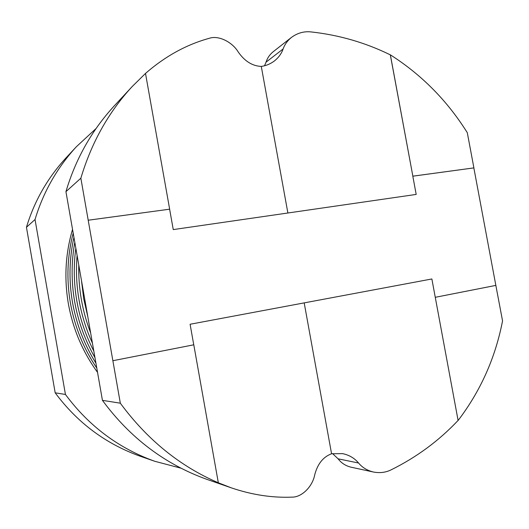 <?xml version="1.0" encoding="UTF-8"?>
<svg xmlns="http://www.w3.org/2000/svg" width="529" height="529" viewBox="0 0 529 529"><rect width="100%" height="100%" fill="white"/><g stroke="black" fill="none" stroke-linecap="round" stroke-linejoin="round"><path stroke-width="0.79" d="M112.849 360.718L193.753 344.809L190.096 324.257L431.869 278.968L435.268 297.311L495.845 285.396L473.845 167.905L412.812 176.19L416.191 194.421L173.254 229.593L169.624 209.186L88.204 220.229L120.328 403.197C147.247 439.711 179.92 466.241 218.332 482.785L231.186 487.804L207.183 479.472C165.028 464.33 130.114 437.952 102.434 400.347L120.328 403.197M390.362 54.837L412.858 176.17L473.898 167.891L467.305 132.719C447.329 100.768 421.679 74.807 390.362 54.837L390.316 54.864C365.387 42.618 338.944 34.967 310.992 31.919C304.03 31.158 297.523 32.99 291.459 37.4C287.452 40.68 284.668 44.535 283.121 48.966C281.448 53.707 278.479 57.747 274.22 61.093C270.266 64.002 265.955 65.781 261.286 66.416C252.379 66.032 244.722 61.252 238.295 52.08C232.185 41.851 218.464 35.145 209.358 38.273C186.42 44.581 165.127 56.299 145.501 73.425L132.164 86.577C108.59 112.095 91.491 142.638 80.858 178.2L65.94 191.657L102.434 400.347M291.459 37.4L273.169 51.743C269.717 54.573 267.343 58.038 266.054 62.138L264.546 65.768M132.164 86.577L114.052 106.104C91.616 130.623 75.574 159.143 65.94 191.657M95.947 128.626L76.282 146.817L65.735 158.191C47.398 178.24 34.299 201.271 26.45 227.265L55.181 392.822C77.333 422.671 105.628 443.791 140.059 456.183L154.719 461.268L180.614 468.092M76.282 146.817C57.033 167.865 43.285 192.106 35.033 219.528L26.45 227.265M35.033 219.528L65.437 394.455L55.181 392.822M65.437 394.455C88.806 425.99 118.562 448.261 154.719 461.268M458.094 420.423L435.268 297.311L458.094 420.423C438.944 440.75 416.647 457.208 391.189 469.812C385.8 472.496 379.875 473.237 373.428 472.027C367.219 470.512 362.266 467.51 358.569 463.014C354.529 458.174 349.233 455.052 342.666 453.644L331.571 453.763C323.199 456.884 317.592 463.88 314.735 474.758C312.553 486.574 301.814 497.346 291.975 497.134C272.078 497.934 251.817 494.827 231.186 487.804M332.529 453.578L338.104 458.828C341.364 463.073 345.655 465.857 350.991 467.173L373.428 472.027M458.147 420.429C480.596 390.951 495.395 357.769 502.55 320.885L495.845 285.396M80.858 178.2L88.204 220.229M331.571 453.763L304.195 302.886M261.286 66.416L287.882 212.995M390.316 54.864L412.858 176.17M435.321 297.305L495.904 285.389M88.231 220.216L169.624 209.186M169.65 209.173L145.501 73.425M112.875 360.718L193.753 344.809M218.332 482.785L193.786 344.802M283.121 48.966L266.054 62.138M358.569 463.014L338.104 458.828M72.539 229.401C65.451 253.536 64.055 278.261 68.34 303.573C72.863 328.859 82.603 351.798 97.548 372.396M73.187 233.11C67.289 255.963 66.363 279.233 70.397 302.925M96.794 368.091C83.417 348.32 74.615 326.605 70.397 302.938M73.928 237.362C69.226 258.727 68.744 280.363 72.493 302.271M95.941 363.218C84.197 344.485 76.381 324.171 72.493 302.284M74.794 242.315C71.27 261.934 71.217 281.692 74.642 301.603M94.969 357.637C84.938 340.18 78.16 321.506 74.642 301.616M75.826 248.207C73.452 265.73 73.789 283.306 76.831 300.915M93.825 351.097C85.599 335.26 79.939 318.531 76.831 300.928M77.095 255.461C75.832 270.405 76.487 285.323 79.072 300.214M92.436 343.182C86.148 329.435 81.691 315.119 79.072 300.227M78.768 265.022C78.504 276.574 79.37 288.067 81.36 299.5C83.37 310.946 86.465 322.082 90.644 332.933M81.466 280.43L83.701 298.766M87.827 316.818L83.708 298.779"/></g></svg>
